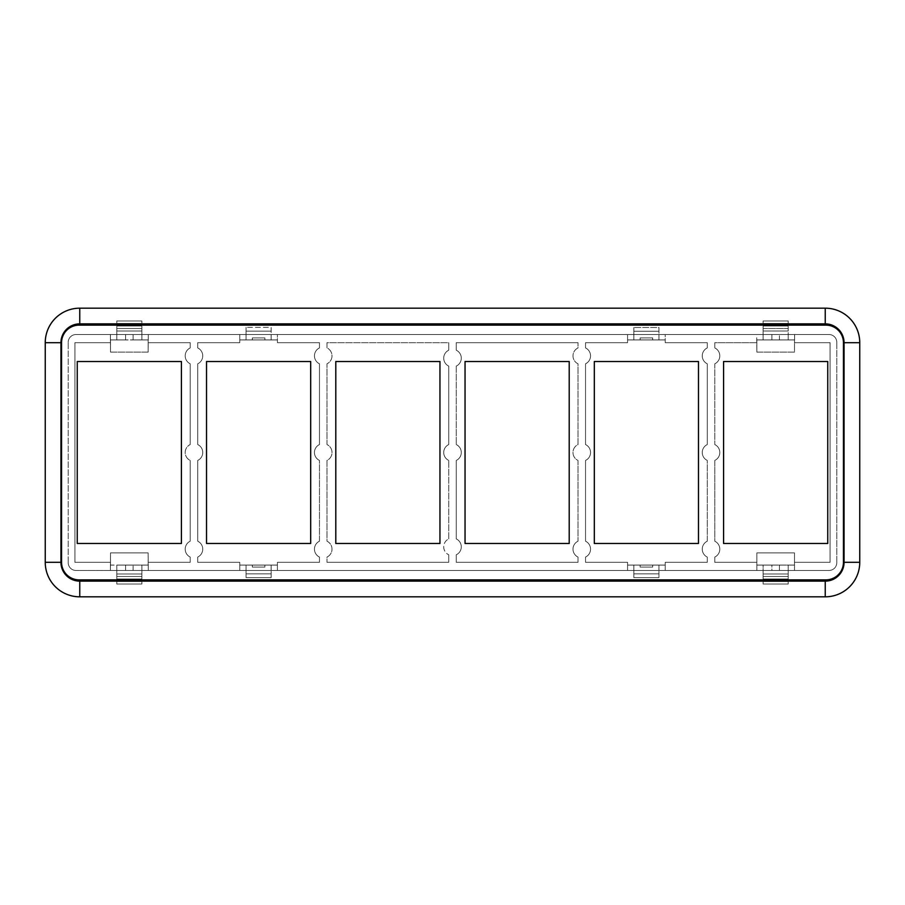 <?xml version="1.0" encoding="UTF-8"?>
<svg xmlns="http://www.w3.org/2000/svg" width="905" height="905" viewBox="0 0 905 905"><rect width="100%" height="100%" fill="white"/><g stroke="black" fill="none" stroke-linecap="round" stroke-linejoin="round"><path stroke-width="0.68" stroke-dasharray="4.53 3.39" d="M859.75 342.69A34.514 34.514 0 0 0 825.236 308.175L79.764 308.175A34.514 34.514 0 0 0 45.25 342.69L45.25 562.31A34.514 34.514 0 0 0 79.764 596.825L825.236 596.825A34.514 34.514 0 0 0 859.75 562.31L859.75 342.69L859.75 562.31A34.514 34.514 0 0 1 825.236 596.825L79.764 596.825A34.514 34.514 0 0 1 45.25 562.31L45.25 342.69A34.514 34.514 0 0 1 79.764 308.175L825.236 308.175A34.514 34.514 0 0 1 859.75 342.69M779.431 339.929L771.897 339.929L771.897 334.533L779.431 334.533L779.431 339.929L779.431 334.533L771.897 334.533L779.431 334.533L779.431 339.929L788.21 339.929L788.21 331.015L763.119 331.015L763.119 339.929L771.897 339.929L771.897 334.533L779.431 334.533L779.431 339.929L794.613 339.929L794.613 334.533L829.003 334.533A7.783 7.783 0 0 1 836.786 342.305L836.786 562.695A7.783 7.783 0 0 1 829.003 570.467L794.488 570.467L794.488 552.898L756.84 552.898L756.84 570.467L148.284 570.467L148.16 552.898L110.512 552.898L110.387 570.467L75.997 570.467A7.783 7.783 0 0 1 68.214 562.695L68.214 342.305A7.783 7.783 0 0 1 75.997 334.533L110.387 334.533L110.512 352.102L148.16 352.102L148.284 334.533L756.716 334.533L756.84 352.102L794.488 352.102L794.488 339.929L756.84 339.929L771.897 339.929L771.897 334.533L771.897 339.929L779.431 339.929M771.897 565.071L779.431 565.071L779.431 570.467L771.897 570.467L771.897 565.071L756.84 565.071L794.488 565.071L794.488 562.31L830.066 562.31L830.066 342.69L794.488 342.69L794.488 339.929L788.21 339.929L788.21 334.533L148.284 334.533L148.284 339.929L110.512 339.929L125.569 339.929L125.569 334.533L133.103 334.533L133.103 339.929L125.569 339.929L148.16 339.929L141.881 339.929L141.881 334.533L148.284 334.533L75.997 334.533L829.003 334.533L788.21 334.533L794.613 334.533L794.613 339.929L794.613 334.533L794.613 339.929L756.716 339.929L756.84 352.102L756.84 339.929L756.84 342.69L714.792 342.69L714.792 347.927A8.79 8.79 0 0 1 714.792 363.799L714.792 444.559A8.79 8.79 0 0 1 714.792 460.441L714.792 541.201A8.79 8.79 0 0 1 714.792 557.073L714.792 562.31L756.84 562.31L756.84 570.467L116.79 570.467L116.79 565.071L116.79 584.03L116.79 570.467L75.997 570.467A7.783 7.783 0 0 1 68.214 562.695L68.214 342.305A7.783 7.783 0 0 1 75.997 334.533L829.003 334.533A7.783 7.783 0 0 1 836.786 342.305L836.786 562.695A7.783 7.783 0 0 1 829.003 570.467L75.997 570.467L829.003 570.467L756.84 570.467L756.84 552.898L794.488 552.898L794.488 562.31L830.066 562.31L794.488 562.31L830.066 562.31L830.066 342.69L794.488 342.69L794.488 352.102L756.84 352.102L756.84 342.69L714.792 342.69L714.792 347.927A8.79 8.79 0 0 1 714.792 363.799L714.792 444.559A8.79 8.79 0 0 1 714.792 460.441L714.792 541.201A8.79 8.79 0 0 1 714.792 557.073L714.792 562.31L756.84 562.31L714.792 562.31L756.84 562.31L756.84 552.898L756.84 565.071L794.488 565.071L763.119 565.071L763.119 570.467L756.84 570.467L756.84 565.071L763.119 565.071L763.119 584.03L763.119 565.071L763.119 573.985L788.21 573.985L788.21 565.071L779.431 565.071L779.431 570.467L771.897 570.467L779.431 570.467L771.897 570.467L771.897 565.071M125.569 570.467L125.569 565.071L133.103 565.071L133.103 570.467L125.569 570.467L133.103 570.467L125.569 570.467L125.569 565.071L125.569 570.467L125.569 565.071L116.79 565.071L116.79 573.985L141.881 573.985L141.881 565.071L133.103 565.071L133.103 570.467L125.569 570.467M665.22 334.533L627.572 334.533L665.22 334.533L665.22 339.929L627.572 339.929L627.572 342.69L585.535 342.69L585.535 347.927A8.79 8.79 0 0 1 585.535 363.799L585.535 444.559A8.79 8.79 0 0 1 585.535 460.441L585.535 541.201A8.79 8.79 0 0 1 585.535 557.073L585.535 562.31L627.572 562.31L627.572 565.071L665.22 565.071L665.22 562.31L707.269 562.31L707.269 557.073A8.79 8.79 0 0 1 707.269 541.201L707.269 460.441A8.79 8.79 0 0 1 707.269 444.559L707.269 363.799A8.79 8.79 0 0 1 707.269 347.927L707.269 342.69L665.22 342.69L665.22 339.929L627.572 339.929L627.572 342.69L585.535 342.69L585.535 347.927A8.79 8.79 0 0 1 585.535 363.799L585.535 444.559A8.79 8.79 0 0 1 585.535 460.441L585.535 541.201A8.79 8.79 0 0 1 585.535 557.073L585.535 562.31L627.572 562.31L585.535 562.31L627.572 562.31L627.572 565.071L665.22 565.071L665.22 562.31L707.269 562.31L665.22 562.31L707.269 562.31L707.269 557.073A8.79 8.79 0 0 1 707.269 541.201L707.269 460.441A8.79 8.79 0 0 1 707.269 444.559L707.269 363.799A8.79 8.79 0 0 1 707.269 347.927L707.269 342.69L665.22 342.69L665.22 334.533L665.22 342.69L707.269 342.69L665.22 342.69L665.22 339.929L627.572 339.929L665.22 339.929L652.675 339.929L665.22 339.929L652.675 339.929L652.675 337.916L640.129 337.916L640.129 339.929L627.572 339.929L627.572 334.533L665.22 334.533L633.851 334.533L658.953 334.533L633.851 334.533L633.851 339.929L640.129 339.929L640.129 337.916L652.675 337.916L640.129 337.916L652.675 337.916L652.675 339.929L652.675 337.916L652.675 339.929L658.953 339.929L658.953 331.264L633.851 331.264L633.851 339.929L633.851 327.497L633.851 334.533L658.953 334.533L633.851 334.533L633.851 327.497L633.851 331.264L658.953 331.264L633.851 331.264L658.953 331.264L658.953 327.497L633.851 327.497L658.953 327.497L658.953 339.929L658.953 334.533L658.953 339.929L665.22 339.929L665.22 334.533M277.428 334.533L239.78 334.533L277.428 334.533L277.428 339.929L239.78 339.929L239.78 342.69L197.731 342.69L197.731 347.927A8.79 8.79 0 0 1 197.731 363.799L197.731 444.559A8.79 8.79 0 0 1 197.731 460.441L197.731 541.201A8.79 8.79 0 0 1 197.731 557.073L197.731 562.31L239.78 562.31L239.78 565.071L277.428 565.071L277.428 562.31L319.465 562.31L319.465 557.073A8.79 8.79 0 0 1 319.465 541.201L319.465 460.441A8.79 8.79 0 0 1 319.465 444.559L319.465 363.799A8.79 8.79 0 0 1 319.465 347.927L319.465 342.69L277.428 342.69L277.428 339.929L239.78 339.929L239.78 342.69L197.731 342.69L197.731 347.927A8.79 8.79 0 0 1 197.731 363.799L197.731 444.559A8.79 8.79 0 0 1 197.731 460.441L197.731 541.201A8.79 8.79 0 0 1 197.731 557.073L197.731 562.31L239.78 562.31L197.731 562.31L239.78 562.31L239.78 565.071L277.428 565.071L277.428 562.31L319.465 562.31L277.428 562.31L319.465 562.31L319.465 557.073A8.79 8.79 0 0 1 319.465 541.201L319.465 460.441A8.79 8.79 0 0 1 319.465 444.559L319.465 363.799A8.79 8.79 0 0 1 319.465 347.927L319.465 342.69L277.428 342.69L277.428 334.533L277.428 342.69L319.465 342.69L277.428 342.69L277.428 339.929L239.78 339.929L277.428 339.929L264.871 339.929L277.428 339.929L264.871 339.929L264.871 337.916L252.325 337.916L252.325 339.929L239.78 339.929L239.78 334.533L277.428 334.533L246.047 334.533L271.149 334.533L246.047 334.533L246.047 339.929L252.325 339.929L252.325 337.916L264.871 337.916L252.325 337.916L264.871 337.916L264.871 339.929L264.871 337.916L264.871 339.929L271.149 339.929L271.149 331.14L246.047 331.14L246.047 339.929L246.047 327.372L246.047 334.533L271.149 334.533L246.047 334.533L246.047 327.372L246.047 331.14L271.149 331.14L246.047 331.14L271.149 331.14L271.149 327.372L246.047 327.372L271.149 327.372L271.149 339.929L271.149 334.533L271.149 339.929L277.428 339.929L277.428 334.533M133.103 334.533L125.569 334.533L133.103 334.533L133.103 339.929L141.881 339.929L141.881 320.97L141.881 339.929L141.881 331.015L116.79 331.015L116.79 339.929L110.512 339.929L110.512 342.69L74.934 342.69L74.934 562.31L110.512 562.31L110.512 565.071L148.16 565.071L148.16 562.31L190.208 562.31L190.208 557.073A8.79 8.79 0 0 1 190.208 541.201L190.208 460.441A8.79 8.79 0 0 1 190.208 444.559L190.208 363.799A8.79 8.79 0 0 1 190.208 347.927L190.208 342.69L148.16 342.69L148.16 339.929L110.512 339.929L110.512 342.69L74.934 342.69L74.934 562.31L110.512 562.31L74.934 562.31L110.512 562.31L110.512 552.898L148.16 552.898L148.16 562.31L190.208 562.31L148.16 562.31L190.208 562.31L190.208 557.073A8.79 8.79 0 0 1 190.208 541.201L190.208 460.441A8.79 8.79 0 0 1 190.208 444.559L190.208 363.799A8.79 8.79 0 0 1 190.208 347.927L190.208 342.69L148.16 342.69L148.16 352.102L110.512 352.102L110.512 342.69L74.934 342.69L110.512 342.69L110.512 352.102L110.387 334.533L110.387 339.929L110.387 334.533L116.79 334.533L116.79 339.929L116.79 320.97L116.79 339.929L125.569 339.929L125.569 334.533L133.103 334.533L133.103 339.929L133.103 334.533M326.999 562.31L448.733 562.31L448.733 554.788A8.79 8.79 0 0 1 448.733 538.905L448.733 460.441A8.79 8.79 0 0 1 448.733 444.559L448.733 366.095A8.79 8.79 0 0 1 448.733 350.212L448.733 342.69L326.999 342.69L326.999 347.927A8.79 8.79 0 0 1 326.999 363.799L326.999 444.559A8.79 8.79 0 0 1 326.999 460.441L326.999 541.201A8.79 8.79 0 0 1 326.999 557.073L326.999 562.31L448.733 562.31L326.999 562.31L448.733 562.31L448.733 554.788A8.79 8.79 0 0 1 448.733 538.905L448.733 460.441A8.79 8.79 0 0 1 448.733 444.559L448.733 366.095A8.79 8.79 0 0 1 448.733 350.212L448.733 342.69L326.999 342.69L326.999 347.927A8.79 8.79 0 0 1 326.999 363.799L326.999 444.559A8.79 8.79 0 0 1 326.999 460.441L326.999 541.201A8.79 8.79 0 0 1 326.999 557.073L326.999 562.31L326.999 557.073A8.79 8.79 0 0 0 326.999 541.201L326.999 460.441A8.79 8.79 0 0 0 326.999 444.559L326.999 363.799A8.79 8.79 0 0 0 326.999 347.927L326.999 342.69L448.733 342.69L326.999 342.69L326.999 347.927A8.79 8.79 0 0 1 326.999 363.799L326.999 444.559A8.79 8.79 0 0 1 326.999 460.441L326.999 541.201A8.79 8.79 0 0 1 326.999 557.073L326.999 562.31M578.001 342.69L456.267 342.69L456.267 350.212A8.79 8.79 0 0 1 456.267 366.095L456.267 444.559A8.79 8.79 0 0 1 456.267 460.441L456.267 538.905A8.79 8.79 0 0 1 456.267 554.788L456.267 562.31L578.001 562.31L578.001 557.073A8.79 8.79 0 0 1 578.001 541.201L578.001 460.441A8.79 8.79 0 0 1 578.001 444.559L578.001 363.799A8.79 8.79 0 0 1 578.001 347.927L578.001 342.69L456.267 342.69L456.267 350.212A8.79 8.79 0 0 1 456.267 366.095L456.267 444.559A8.79 8.79 0 0 1 456.267 460.441L456.267 538.905A8.79 8.79 0 0 1 456.267 554.788L456.267 562.31L578.001 562.31L456.267 562.31L578.001 562.31L578.001 557.073A8.79 8.79 0 0 1 578.001 541.201A8.79 8.79 0 0 0 578.001 557.073A8.79 8.79 0 0 1 578.001 541.201L578.001 460.441A8.79 8.79 0 0 1 578.001 444.559L578.001 363.799A8.79 8.79 0 0 1 578.001 347.927L578.001 342.69L578.001 347.927A8.79 8.79 0 0 0 578.001 363.799L578.001 444.559A8.79 8.79 0 0 0 578.001 460.441L578.001 541.201L578.001 460.441A8.79 8.79 0 0 1 578.001 444.559L578.001 363.799A8.79 8.79 0 0 1 578.001 347.927L578.001 342.69L456.267 342.69L578.001 342.69M465.046 543.486L465.046 361.514L569.211 361.514L569.211 543.486L465.046 543.486L569.211 543.486L569.211 361.514L465.046 361.514L465.046 543.486M335.789 543.486L335.789 361.514L439.954 361.514L439.954 543.486L335.789 543.486L439.954 543.486L439.954 361.514L335.789 361.514L335.789 543.486M77.253 543.486L77.253 361.514L181.419 361.514L181.419 543.486L77.253 543.486L181.419 543.486L181.419 361.514L77.253 361.514L77.253 543.486M723.581 543.486L723.581 361.514L827.747 361.514L827.747 543.486L723.581 543.486L827.747 543.486L827.747 361.514L723.581 361.514L723.581 543.486M206.521 543.486L206.521 361.514L310.687 361.514L310.687 543.486L206.521 543.486L310.687 543.486L310.687 361.514L206.521 361.514L206.521 543.486M594.314 543.486L594.314 361.514L698.479 361.514L698.479 543.486L594.314 543.486L698.479 543.486L698.479 361.514L594.314 361.514L594.314 543.486M61.563 342.69L61.563 562.31A17.568 17.568 0 0 0 79.131 579.879L825.869 579.879A17.568 17.568 0 0 0 843.437 562.31L843.437 342.69A17.568 17.568 0 0 0 825.869 325.121L79.131 325.121A17.568 17.568 0 0 0 61.563 342.69L61.563 562.31A17.568 17.568 0 0 0 79.131 579.879L825.869 579.879A17.568 17.568 0 0 0 843.437 562.31L843.437 342.69A17.568 17.568 0 0 0 825.869 325.121L79.131 325.121A17.568 17.568 0 0 0 61.563 342.69M148.16 342.69L190.208 342.69L148.16 342.69L148.16 339.929L148.16 352.102L148.16 342.69M756.84 342.69L714.792 342.69L756.84 342.69M794.488 342.69L830.066 342.69L794.488 342.69L794.488 339.929L794.488 352.102L794.488 342.69M627.572 342.69L585.535 342.69L627.572 342.69L627.572 339.929L633.851 339.929L633.851 334.533L627.572 334.533L627.572 342.69M239.78 342.69L197.731 342.69L239.78 342.69L239.78 339.929L246.047 339.929L246.047 334.533L239.78 334.533L239.78 342.69M456.267 342.69L456.267 350.212L456.267 342.69M456.267 366.095A8.79 8.79 0 0 0 456.267 350.212A8.79 8.79 0 0 1 456.267 366.095L456.267 444.559L456.267 366.095M456.267 460.441A8.79 8.79 0 0 0 456.267 444.559A8.79 8.79 0 0 1 456.267 460.441L456.267 538.905L456.267 460.441M456.267 554.788A8.79 8.79 0 0 0 456.267 538.905A8.79 8.79 0 0 1 456.267 554.788L456.267 562.31L456.267 554.788M448.733 342.69L448.733 350.212L448.733 342.69M448.733 350.212A8.79 8.79 0 0 0 448.733 366.095A8.79 8.79 0 0 1 448.733 350.212M448.733 444.559L448.733 366.095L448.733 444.559A8.79 8.79 0 0 0 448.733 460.441A8.79 8.79 0 0 1 448.733 444.559M448.733 538.905L448.733 460.441L448.733 538.905A8.79 8.79 0 0 0 448.733 554.788A8.79 8.79 0 0 1 448.733 538.905M448.733 562.31L448.733 554.788L448.733 562.31M277.428 570.467L239.78 570.467L277.428 570.467L239.78 570.467L239.78 565.071L252.325 565.071L252.325 567.084L264.871 567.084L264.871 565.071L277.428 565.071L277.428 570.467L277.428 565.071L239.78 565.071L277.428 565.071L271.149 565.071L271.149 570.467L246.047 570.467L271.149 570.467L271.149 577.628L246.047 577.628L246.047 565.071L252.325 565.071L252.325 567.084L264.871 567.084L252.325 567.084L252.325 565.071L239.78 565.071L246.047 565.071L239.78 565.071L239.78 570.467L239.78 562.31L239.78 570.467L246.047 570.467L246.047 565.071L246.047 577.628L246.047 570.467L271.149 570.467L246.047 570.467L246.047 577.628L271.149 577.628L271.149 573.861L246.047 573.861L271.149 573.861L246.047 573.861L271.149 573.861L271.149 570.467L271.149 577.628L271.149 565.071L271.149 570.467L277.428 570.467L277.428 565.071L277.428 570.467M665.22 570.467L627.572 570.467L665.22 570.467L627.572 570.467L627.572 565.071L640.129 565.071L640.129 567.084L652.675 567.084L652.675 565.071L665.22 565.071L665.22 570.467L665.22 565.071L627.572 565.071L665.22 565.071L658.953 565.071L658.953 570.467L633.851 570.467L658.953 570.467L658.953 577.628L633.851 577.628L633.851 565.071L640.129 565.071L640.129 567.084L652.675 567.084L640.129 567.084L640.129 565.071L627.572 565.071L633.851 565.071L627.572 565.071L627.572 570.467L627.572 562.31L627.572 570.467L633.851 570.467L633.851 565.071L633.851 577.628L633.851 570.467L658.953 570.467L633.851 570.467L633.851 577.628L658.953 577.628L658.953 573.861L633.851 573.861L658.953 573.861L633.851 573.861L658.953 573.861L658.953 570.467L658.953 577.628L658.953 565.071L658.953 570.467L665.22 570.467L665.22 565.071L665.22 570.467M133.103 570.467L133.103 565.071L133.103 570.467M116.79 565.071L148.16 565.071L116.79 565.071L116.79 570.467L110.387 570.467L110.387 565.071L116.79 565.071M110.387 570.467L110.387 565.071L110.387 570.467M148.16 565.071L148.16 552.898L148.284 570.467L148.284 565.071L148.284 570.467L141.881 570.467L141.881 565.071L148.16 565.071M110.512 565.071L110.512 552.898L148.16 552.898L110.512 552.898L110.512 565.071M141.881 565.071L141.881 584.03L141.881 565.071M116.79 570.467L141.881 570.467L141.881 584.03L116.79 584.03L116.79 570.467M116.79 584.03L141.881 584.03L116.79 584.03L141.881 584.03L141.881 581.519L116.79 581.519L116.79 584.03M116.79 581.519L141.881 581.519L116.79 581.519L141.881 581.519L141.881 579.008L116.79 579.008L116.79 581.519M116.79 579.008L141.881 579.008L116.79 579.008L141.881 579.008L141.881 576.496L116.79 576.496L116.79 579.008M116.79 576.496L141.881 576.496L116.79 576.496L141.881 576.496L141.881 573.985L116.79 573.985L116.79 576.496M116.79 573.985L141.881 573.985L116.79 573.985M125.569 334.533L125.569 339.929L125.569 334.533M116.79 331.015L141.881 331.015L116.79 331.015L141.881 331.015L141.881 328.504L116.79 328.504L116.79 331.015M116.79 328.504L141.881 328.504L116.79 328.504L141.881 328.504L141.881 325.992L116.79 325.992L116.79 328.504M116.79 325.992L141.881 325.992L116.79 325.992L141.881 325.992L141.881 323.481L116.79 323.481L116.79 325.992M116.79 323.481L141.881 323.481L116.79 323.481L141.881 323.481L141.881 320.97L116.79 320.97L116.79 323.481M116.79 320.97L141.881 320.97L116.79 320.97L141.881 320.97L141.881 334.533L116.79 334.533L116.79 320.97M763.119 331.015L763.119 320.97L763.119 331.015L788.21 331.015L788.21 339.929L788.21 320.97L788.21 331.015L763.119 331.015L788.21 331.015L788.21 328.504L763.119 328.504L763.119 331.015M779.431 570.467L779.431 565.071L779.431 570.467M788.21 565.071L788.21 584.03L788.21 565.071L794.488 565.071L794.488 570.467L788.21 570.467L788.21 565.071M794.488 552.898L794.488 570.467L794.488 552.898L756.84 552.898L794.488 552.898M763.119 570.467L788.21 570.467L788.21 584.03L763.119 584.03L763.119 570.467M763.119 584.03L788.21 584.03L763.119 584.03L788.21 584.03L788.21 581.519L763.119 581.519L763.119 584.03M763.119 581.519L788.21 581.519L763.119 581.519L788.21 581.519L788.21 579.008L763.119 579.008L763.119 581.519M763.119 579.008L788.21 579.008L763.119 579.008L788.21 579.008L788.21 576.496L763.119 576.496L763.119 579.008M763.119 576.496L788.21 576.496L763.119 576.496L788.21 576.496L788.21 573.985L763.119 573.985L763.119 576.496M763.119 573.985L788.21 573.985L763.119 573.985M763.119 328.504L788.21 328.504L763.119 328.504L788.21 328.504L788.21 325.992L763.119 325.992L763.119 328.504M763.119 325.992L788.21 325.992L763.119 325.992L788.21 325.992L788.21 323.481L763.119 323.481L763.119 325.992M763.119 323.481L788.21 323.481L763.119 323.481L788.21 323.481L788.21 320.97L763.119 320.97L763.119 323.481M763.119 320.97L788.21 320.97L763.119 320.97L788.21 320.97L788.21 334.533L763.119 334.533L763.119 320.97M756.716 334.533L763.119 334.533L763.119 339.929L756.716 339.929L756.716 334.533M829.003 570.467A7.783 7.783 0 0 0 836.786 562.695A7.783 7.783 0 0 1 829.003 570.467M836.786 562.695L836.786 342.305L836.786 562.695M829.003 334.533A7.783 7.783 0 0 1 836.786 342.305A7.783 7.783 0 0 0 829.003 334.533M75.997 570.467A7.783 7.783 0 0 1 68.214 562.695A7.783 7.783 0 0 0 75.997 570.467M68.214 562.695L68.214 342.305L68.214 562.695M75.997 334.533A7.783 7.783 0 0 0 68.214 342.305A7.783 7.783 0 0 1 75.997 334.533M277.428 565.071L277.428 562.31L277.428 565.071M246.047 570.467L271.149 570.467L271.149 565.071L264.871 565.071L264.871 567.084L252.325 567.084L252.325 565.071L246.047 565.071L246.047 570.467M264.871 567.084L264.871 565.071L264.871 567.084M665.22 565.071L665.22 562.31L665.22 565.071M633.851 570.467L658.953 570.467L658.953 565.071L652.675 565.071L652.675 567.084L640.129 567.084L640.129 565.071L633.851 565.071L633.851 570.467M652.675 567.084L652.675 565.071L652.675 567.084M110.512 352.102L148.16 352.102L110.512 352.102M148.284 334.533L148.284 339.929L148.284 334.533M74.934 342.69L74.934 562.31L74.934 342.69M190.208 342.69L190.208 347.927L190.208 342.69M190.208 347.927A8.79 8.79 0 0 0 190.208 363.799A8.79 8.79 0 0 1 190.208 347.927M190.208 444.559L190.208 363.799L190.208 444.559A8.79 8.79 0 0 0 190.208 460.441A8.79 8.79 0 0 1 190.208 444.559M190.208 541.201L190.208 460.441L190.208 541.201A8.79 8.79 0 0 0 190.208 557.073A8.79 8.79 0 0 1 190.208 541.201M190.208 562.31L190.208 557.073L190.208 562.31M714.792 342.69L714.792 347.927L714.792 342.69M714.792 363.799A8.79 8.79 0 0 0 714.792 347.927A8.79 8.79 0 0 1 714.792 363.799L714.792 444.559L714.792 363.799M714.792 460.441A8.79 8.79 0 0 0 714.792 444.559A8.79 8.79 0 0 1 714.792 460.441L714.792 541.201L714.792 460.441M714.792 557.073A8.79 8.79 0 0 0 714.792 541.201A8.79 8.79 0 0 1 714.792 557.073L714.792 562.31L714.792 557.073M756.84 352.102L794.488 352.102L756.84 352.102M830.066 562.31L830.066 342.69L830.066 562.31M640.129 337.916L640.129 339.929L640.129 337.916M707.269 342.69L707.269 347.927L707.269 342.69M707.269 347.927A8.79 8.79 0 0 0 707.269 363.799A8.79 8.79 0 0 1 707.269 347.927M707.269 444.559L707.269 363.799L707.269 444.559A8.79 8.79 0 0 0 707.269 460.441A8.79 8.79 0 0 1 707.269 444.559M707.269 541.201L707.269 460.441L707.269 541.201A8.79 8.79 0 0 0 707.269 557.073A8.79 8.79 0 0 1 707.269 541.201M707.269 562.31L707.269 557.073L707.269 562.31M585.535 342.69L585.535 347.927L585.535 342.69M585.535 363.799A8.79 8.79 0 0 0 585.535 347.927A8.79 8.79 0 0 1 585.535 363.799L585.535 444.559L585.535 363.799M585.535 460.441A8.79 8.79 0 0 0 585.535 444.559A8.79 8.79 0 0 1 585.535 460.441L585.535 541.201L585.535 460.441M585.535 557.073A8.79 8.79 0 0 0 585.535 541.201A8.79 8.79 0 0 1 585.535 557.073L585.535 562.31L585.535 557.073M252.325 337.916L252.325 339.929L252.325 337.916M319.465 342.69L319.465 347.927L319.465 342.69M319.465 347.927A8.79 8.79 0 0 0 319.465 363.799A8.79 8.79 0 0 1 319.465 347.927M319.465 444.559L319.465 363.799L319.465 444.559A8.79 8.79 0 0 0 319.465 460.441A8.79 8.79 0 0 1 319.465 444.559M319.465 541.201L319.465 460.441L319.465 541.201A8.79 8.79 0 0 0 319.465 557.073A8.79 8.79 0 0 1 319.465 541.201M319.465 562.31L319.465 557.073L319.465 562.31M197.731 342.69L197.731 347.927L197.731 342.69M197.731 363.799A8.79 8.79 0 0 0 197.731 347.927A8.79 8.79 0 0 1 197.731 363.799L197.731 444.559L197.731 363.799M197.731 460.441A8.79 8.79 0 0 0 197.731 444.559A8.79 8.79 0 0 1 197.731 460.441L197.731 541.201L197.731 460.441M197.731 557.073A8.79 8.79 0 0 0 197.731 541.201A8.79 8.79 0 0 1 197.731 557.073L197.731 562.31L197.731 557.073"/><path stroke-width="1.36" d="M465.046 543.486L465.046 361.514L569.211 361.514L569.211 543.486L465.046 543.486L465.046 361.514L569.211 361.514L569.211 543.486L465.046 543.486M335.789 543.486L335.789 361.514L439.954 361.514L439.954 543.486L335.789 543.486L335.789 361.514L439.954 361.514L439.954 543.486L335.789 543.486M206.521 543.486L206.521 361.514L310.687 361.514L310.687 543.486L206.521 543.486L206.521 361.514L310.687 361.514L310.687 543.486L206.521 543.486M594.314 543.486L594.314 361.514L698.479 361.514L698.479 543.486L594.314 543.486L594.314 361.514L698.479 361.514L698.479 543.486L594.314 543.486M723.581 543.486L723.581 361.514L827.747 361.514L827.747 543.486L723.581 543.486L723.581 361.514L827.747 361.514L827.747 543.486L723.581 543.486M77.253 543.486L77.253 361.514L181.419 361.514L181.419 543.486L77.253 543.486L77.253 361.514L181.419 361.514L181.419 543.486L77.253 543.486M61.563 562.31L61.563 342.69A17.568 17.568 0 0 1 79.131 325.121L825.869 325.121A17.568 17.568 0 0 1 843.437 342.69L843.437 562.31A17.568 17.568 0 0 1 825.869 579.879L79.131 579.879A17.568 17.568 0 0 1 61.563 562.31L61.563 342.69A17.568 17.568 0 0 1 79.131 325.121L825.869 325.121A17.568 17.568 0 0 1 843.437 342.69L843.437 562.31A17.568 17.568 0 0 1 825.869 579.879L79.131 579.879A17.568 17.568 0 0 1 61.563 562.31M79.764 581.134L825.236 581.134A18.824 18.824 0 0 0 844.06 562.31L844.06 342.69A18.824 18.824 0 0 0 825.236 323.866L79.764 323.866A18.824 18.824 0 0 0 60.94 342.69L60.94 562.31A18.824 18.824 0 0 0 79.764 581.134L825.236 581.134L825.236 596.825L79.764 596.825L79.764 581.134L79.764 596.825A34.514 34.514 0 0 1 45.25 562.31L45.25 342.69A34.514 34.514 0 0 1 79.764 308.175L825.236 308.175A34.514 34.514 0 0 1 859.75 342.69L859.75 562.31A34.514 34.514 0 0 1 825.236 596.825L825.236 581.134A18.824 18.824 0 0 0 844.06 562.31L859.75 562.31L844.06 562.31L844.06 342.69L859.75 342.69L844.06 342.69A18.824 18.824 0 0 0 825.236 323.866L825.236 308.175L825.236 323.866L79.764 323.866L79.764 308.175L79.764 323.866A18.824 18.824 0 0 0 60.94 342.69L45.25 342.69L60.94 342.69L60.94 562.31L45.25 562.31L60.94 562.31A18.824 18.824 0 0 0 79.764 581.134M45.25 562.31A34.514 34.514 0 0 0 79.764 596.825L825.236 596.825A34.514 34.514 0 0 0 859.75 562.31L859.75 342.69A34.514 34.514 0 0 0 825.236 308.175L79.764 308.175A34.514 34.514 0 0 0 45.25 342.69L45.25 562.31"/></g></svg>
